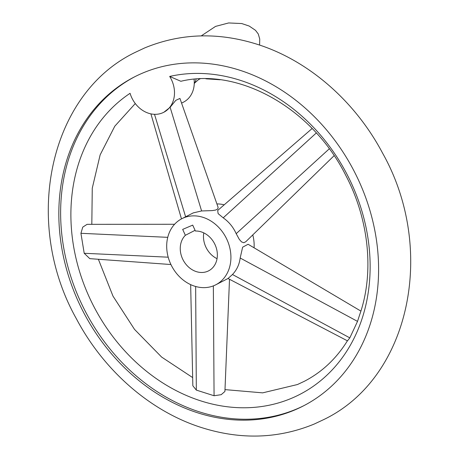 <?xml version="1.0" encoding="UTF-8"?>
<svg xmlns="http://www.w3.org/2000/svg" width="459" height="459" viewBox="0 0 459 459"><rect width="100%" height="100%" fill="white"/><g stroke="black" fill="none" stroke-linecap="round" stroke-linejoin="round"><path stroke-width="0.69" d="M196.119 79.097A16.513 13.621 62.8 0 1 194.633 83.039A16.513 13.621 62.8 0 1 194.255 83.664M194.077 79.269A26.415 21.797 62.8 0 1 183.514 102.139L181.586 103.132M295.068 409.83A184.925 152.583 -117.2 0 0 303.261 405.98A184.925 152.583 -117.2 0 0 356.867 176.663A184.925 152.583 -117.2 0 0 142.365 73.199A184.925 152.583 -117.2 0 0 134.166 77.049A184.925 152.583 -117.2 0 0 80.56 306.365A184.925 152.583 -117.2 0 0 295.068 409.83M304.162 405.515A184.925 152.583 62.8 0 1 296.864 408.906A184.925 152.583 62.8 0 1 82.626 305.992A184.925 152.583 62.8 0 1 135.066 76.59M169.675 76.435A26.415 21.797 62.8 0 1 163.737 112.3A26.415 21.797 62.8 0 1 143.38 110.866A26.415 21.797 62.8 0 1 130.075 93.309A173.06 142.795 -117.2 0 0 94.818 308.368A173.06 142.795 -117.2 0 0 291.964 398.108A173.06 142.795 -117.2 0 0 356.999 196.601A173.06 142.795 -117.2 0 0 169.675 76.435L180.869 81.283C238.066 67.249 312.131 107.699 345.908 175.631C369.346 220.314 374.263 273.713 359.626 314.908L357.521 321.38L349.821 337.876L347.463 340.848L228.025 278.504L232.472 274.511C236.792 269.955 239.357 264.459 240.172 258.015L242.633 247.189L248.095 244.257L360.889 311.093M229.506 279.273L224.916 391.464L221.198 394.683L214.066 395.744L196.326 390.098L192.843 385.772L190.657 284.632M170.932 264.533L89.786 258.647L84.204 253.282L80.933 233.304L82.752 227.136L87.09 224.331L174.569 224.273M334.112 155.687L245.754 241.755L243.781 242.725L241.526 241.882L239.323 239.409L236.19 233.677C233.252 227.13 228.926 221.846 223.206 217.836L218.134 213.63L217.669 210.486L312.12 128.514M183.468 217.939A37.15 30.655 62.8 0 1 226.557 238.72A37.15 30.655 62.8 0 1 215.787 284.792A37.15 30.655 62.8 0 1 214.141 285.567A37.15 30.655 62.8 0 1 171.052 264.78A37.15 30.655 62.8 0 1 181.821 218.713A37.15 30.655 62.8 0 1 183.468 217.939M216.906 203.922A37.15 30.655 62.8 0 1 224.204 204.812M252.783 234.905A37.15 30.655 62.8 0 1 254.079 247.797M163.903 112.22L170.128 107.286L175.803 100.337L179.934 98.427L218.128 207.422L217.744 208.948L215.627 210.061L212.144 210.606L201.599 210.956L193.308 212.878L181.821 218.713M185.356 235.301L182.676 229.397L192.711 225.117L195.391 231.026A21.464 17.712 62.8 0 1 216.097 247.326A21.464 17.712 62.8 0 1 208.615 270.839A21.464 17.712 62.8 0 1 207.663 271.286A21.464 17.712 62.8 0 1 184.076 261.659A21.464 17.712 62.8 0 1 185.356 235.301L195.064 230.309M217.05 258.675A21.464 17.712 62.8 0 1 203.79 232.885M209.947 78.902A18.762 15.48 62.8 0 1 206.332 78.799M167.742 237.337L80.933 233.304M168.195 257.189L84.204 253.282M213.349 285.888L214.066 395.744M195.649 286.485L196.326 390.098M201.599 210.956L170.128 107.286M223.206 217.836L316.308 132.967M240.172 258.015L357.521 321.38M185.608 216.763L154.511 114.32M236.19 233.677L329.281 148.819M232.472 274.511L349.821 337.876M200.078 78.873L198.684 79.487L194.633 83.039M259.61 45.062L259.731 39.009L258.279 34L255.497 30.323L249.203 26.054L241.755 23.552L228.645 22.95L215.546 26.398L201.237 35.894M323.859 419.526C410.438 377.849 436.658 249.174 382.588 153.14C355.777 102.403 310.479 62.16 260.362 45.321C220.096 31.906 181.557 32.773 144.734 47.908L135.141 52.412C48.562 94.095 22.342 222.77 76.412 318.804C103.223 369.541 148.521 409.784 198.638 426.623C238.904 440.038 277.443 439.171 314.266 424.03L323.859 419.526M224.99 389.616L262.651 392.858L297.432 384.539L304.237 381.349C321.897 372.232 336.321 358.663 347.52 340.641M228.025 278.504L215.787 284.792M150.913 113.878L181.471 218.891M163.737 112.3L164.07 112.134M192.665 377.585L161.654 357.091L134.521 329.39L112.989 296.124L98.381 259.272M91.817 224.331L92.265 188.201L100.137 154.884L114.796 126.196L135.285 103.539M205.89 78.793L220.068 79.774"/></g></svg>
